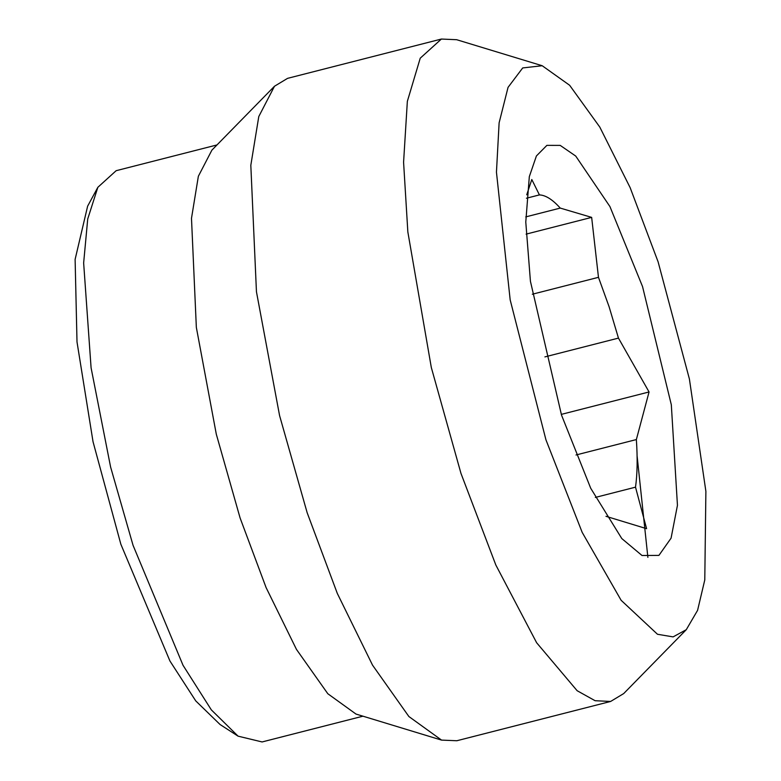<?xml version="1.0" encoding="UTF-8"?>
<svg xmlns="http://www.w3.org/2000/svg" width="781" height="781" viewBox="0 0 781 781"><rect width="100%" height="100%" fill="white"/><g stroke="black" fill="none" stroke-linecap="round" stroke-linejoin="round"><path stroke-width="1.17" d="M238.078 736.161L220.066 724.514L195.738 700.889L169.946 661.019L120.86 544.259L93.037 441.743L77.007 341.932L75.113 259.39L87.628 206.164L97.85 187.303L87.726 218.944L83.645 262.963L91.084 367.812L110.609 467.058L133.043 545.294L183.018 665.275L211.329 709.87L238.078 736.161L262.094 741.95L362.95 716.187M542.199 65.731L456.641 39.704L441.382 39.05L287.564 78.354L274.492 86.242L211.905 150.128L198.364 176.252L191.491 218.309L196.343 327.395L216.298 434.177L240.089 517.949L266.087 587.566L296.477 649.421L327.815 693.733L355.999 714.068L441.558 740.105L456.817 740.749L610.625 701.455L623.707 693.567L686.284 629.681L697.579 610.351L704.784 579.912L705.887 491.347L689.398 378.99L658.11 261.85L630.13 187.616L599.788 127.069L569.632 85.266L542.199 65.731L522.704 67.937L508.05 87.365L499.118 122.832L496.452 172.191L510.178 299.894L545.939 439.801L582.187 532.388L621.129 600.296L657.485 634.27L673.105 636.886L686.294 629.681M216.991 144.934L116.144 170.697L97.85 187.303M274.492 86.242L258.784 116.535L250.818 165.299L256.451 291.782L279.578 415.59L307.158 512.717L337.314 593.433L372.537 665.148L408.883 716.528L441.558 740.105M441.382 39.05L420.237 58.184L407.35 101.354L403.582 162.253L407.848 231.977L431.317 367.509L460.975 473.413L495.828 564.995L536.635 642.743L577.139 690.716L595.093 700.713L610.625 701.455M647.879 557.361L637.101 455.889M561.519 415.092L530.436 281.336L525.779 222.058L529.323 176.633L536.401 155.966L546.885 145.364L560.231 145.403L575.724 156.063L609.932 206.565L642.538 286.568L671.318 404.773L677.449 505.327L671.074 538.168L658.92 555.389L642.011 555.506L621.793 538.558L590.719 488.271L561.519 415.092M544.904 356.897L618.454 338.105L609.092 306.728L598.471 277.323L532.31 294.232M618.454 338.105L649.06 391.964L636.359 439.566L576.017 454.981M595.327 497.429L635.509 487.168C637.355 474.126 637.638 458.262 636.359 439.566M635.509 487.168L646.6 528.688L605.978 516.309M525.759 216.893L560.25 208.088L591.656 217.382L598.471 277.323M526.736 194.801L531.802 179.523L539.417 194.908L526.453 198.218M560.25 208.088C552.577 199.546 545.626 195.152 539.417 194.908M561.295 414.389L649.06 391.964M591.656 217.382L526.101 234.134"/></g></svg>
